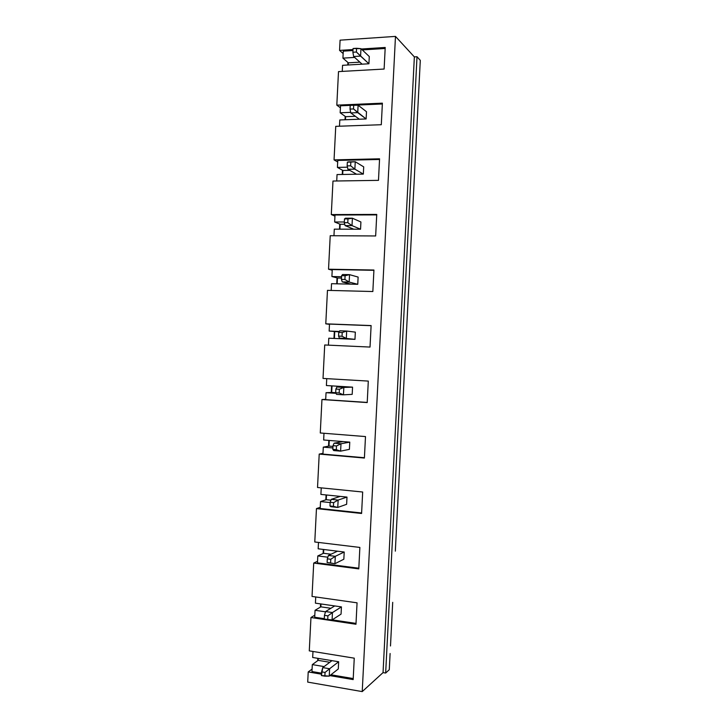 <?xml version="1.0" encoding="UTF-8"?>
<svg xmlns="http://www.w3.org/2000/svg" width="728" height="728" viewBox="0 0 728 728"><rect width="100%" height="100%" fill="white"/><g stroke="black" fill="none" stroke-linecap="round" stroke-linejoin="round"><path stroke-width="1.09" d="M360.961 48.676L369.287 56.529L360.961 48.676L360.588 56.102L353.635 56.529L362.116 64.164L353.635 56.529L352.898 52.234L356.401 52.016L356.593 48.276L353.089 48.503L352.898 52.234L353.089 48.503L360.961 48.676L356.593 48.276L356.401 52.016L368.923 63.773L360.588 56.102L360.961 48.676M352.898 52.234L353.635 56.529L360.588 56.102L356.401 52.016L352.898 52.234M329.611 668.75L338.656 661.752L329.611 668.75L329.238 676.121L338.293 668.95L329.238 676.121L329.611 668.75L322.759 667.603L329.611 668.75L325.043 672.435L321.594 671.853L321.412 675.566L324.852 676.148L325.043 672.435L329.611 668.75M331.95 660.651L322.759 667.603L331.95 660.651M322.759 667.603L321.594 671.853L325.043 672.435L324.852 676.148L329.238 676.121L321.412 675.566L322.759 667.603M358.103 105.223L366.493 111.712L358.103 105.223L357.73 112.64L350.787 112.922L359.332 119.21L350.787 112.922L350.031 109.082L353.526 108.936L353.708 105.196L350.214 105.351L350.031 109.082L350.214 105.351L358.103 105.223L353.708 105.196L353.526 108.936L366.129 118.955L357.73 112.64L358.103 105.223M350.031 109.082L350.787 112.922L357.73 112.64L353.526 108.936L350.031 109.082M355.246 161.734L363.7 166.867L355.246 161.734L354.873 169.151L347.939 169.278L356.547 174.219L347.939 169.278L347.156 165.884L350.65 165.811L350.832 162.08L347.347 162.162L347.156 165.884L347.347 162.162L355.246 161.734L348.312 161.889L355.246 161.734L350.832 162.08L350.65 165.811L354.873 169.151L363.336 174.101L354.873 169.151L355.246 161.734M348.312 161.889L347.347 162.162L348.312 161.889M347.156 165.884L347.939 169.278L354.873 169.151L350.65 165.811L347.156 165.884M352.388 218.209L360.915 221.985L352.388 218.209L352.015 225.616L345.09 225.607L353.762 229.202L345.09 225.607L344.289 222.659L347.775 222.659L347.966 218.928L344.481 218.937L344.289 222.659L344.481 218.937L352.388 218.209L345.463 218.218L352.388 218.209L347.966 218.928L347.775 222.659L352.015 225.616L360.551 229.22L352.015 225.616L352.388 218.209M345.463 218.218L344.481 218.937L345.463 218.218M344.289 222.659L345.09 225.607L352.015 225.616L347.775 222.659L344.289 222.659M349.54 274.647L358.121 277.077L349.54 274.647L349.158 282.055L342.251 281.9L350.987 284.148L342.251 281.9L341.423 279.397L344.908 279.47L345.09 275.739L341.614 275.675L341.423 279.397L341.614 275.675L345.09 275.739L349.54 274.647L342.624 274.511L349.54 274.647L345.09 275.739L344.908 279.47L349.158 282.055L357.757 284.302L349.158 282.055L349.54 274.647M342.624 274.511L341.614 275.675L342.624 274.511M341.423 279.397L342.251 281.9L349.158 282.055L344.908 279.47L341.423 279.397M346.683 331.049L355.337 332.132L346.683 331.049L346.31 338.456L339.403 338.156L348.212 339.057L339.403 338.156L338.556 336.09L342.033 336.245L342.224 332.523L338.748 332.377L338.556 336.09L338.748 332.377L342.224 332.523L346.683 331.049L339.776 330.776L346.683 331.049L342.224 332.523L342.033 336.245L346.31 338.456L354.973 339.348L346.31 338.456L346.683 331.049M339.776 330.776L338.748 332.377L339.776 330.776M338.556 336.09L339.403 338.156L346.31 338.456L342.033 336.245L338.556 336.09M343.834 387.423L352.552 387.15L343.834 387.423L343.461 394.822L336.564 394.376L335.699 392.756L339.166 392.984L339.357 389.262L335.881 389.043L335.699 392.756L335.881 389.043L339.357 389.262L343.834 387.423L336.937 386.996L343.834 387.423L339.357 389.262L339.166 392.984L343.461 394.822L352.188 394.367L343.461 394.822L343.834 387.423M345.8 386.732L336.937 386.996L345.8 386.732M336.937 386.996L335.881 389.043L336.937 386.996M335.699 392.756L336.564 394.376L343.461 394.822L339.166 392.984L335.699 392.756M340.986 443.762L349.768 442.133L340.986 443.762L340.613 451.151L333.724 450.559L332.833 449.394L336.3 449.686L336.491 445.964L333.024 445.673L332.833 449.394L333.024 445.673L336.491 445.964L340.986 443.762L334.097 443.188L340.986 443.762L336.491 445.964L336.3 449.686L340.613 451.151L349.404 449.349L340.613 451.151L340.986 443.762M343.024 441.587L334.097 443.188L343.024 441.587M334.097 443.188L333.024 445.673L334.097 443.188M332.833 449.394L333.724 450.559L340.613 451.151L336.3 449.686L332.833 449.394M338.138 500.063L346.992 497.088L338.138 500.063L337.765 507.443L330.885 506.706L329.975 505.987L333.433 506.351L333.624 502.639L330.166 502.275L329.975 505.987L330.166 502.275L333.624 502.639L338.138 500.063L331.258 499.344L338.138 500.063L333.624 502.639L333.433 506.351L337.765 507.443L346.628 504.304L337.765 507.443L338.138 500.063M340.249 496.396L331.258 499.344L340.249 496.396M331.258 499.344L330.166 502.275L331.258 499.344M329.975 505.987L330.885 506.706L337.765 507.443L329.975 505.987M335.299 556.329L344.208 552.015L335.299 556.329L334.916 563.709L327.118 562.544L330.576 562.99L330.767 559.277L327.309 558.84L327.118 562.544L327.309 558.84L330.767 559.277L335.299 556.329L328.428 555.464L335.299 556.329L330.767 559.277L330.576 562.99L334.916 563.709L343.844 559.213L334.916 563.709L335.299 556.329M337.483 551.187L328.428 555.464L337.483 551.187M328.428 555.464L327.309 558.84L328.428 555.464M327.118 562.544L334.916 563.709L327.118 562.544M332.45 612.557L341.432 606.897L332.45 612.557L332.077 619.938L341.068 614.104L332.077 619.938L332.45 612.557L325.589 611.547L332.45 612.557L327.9 615.87L324.451 615.36L324.26 619.073L327.718 619.583L327.9 615.87L332.45 612.557M334.716 605.933L325.589 611.547L334.716 605.933M325.589 611.547L324.451 615.36L327.9 615.87L327.718 619.583L332.077 619.938L324.26 619.073L324.451 615.36L325.589 611.547M395.331 551.141L397.97 499.035L395.331 551.141M312.03 596.441L357.057 602.82L355.974 624.251L310.965 617.517L309.282 650.868L354.254 658.167L353.171 679.588L329.875 675.62L353.171 679.588L354.254 658.167L309.282 650.868L310.965 617.517L314.815 615.178L310.965 617.517L355.974 624.251L357.057 602.82L312.03 596.441L313.713 563.072L312.03 596.441M321.476 674.192L308.217 671.935L307.707 682.1L362.226 691.6L395.477 36.4L340.085 40.158L339.576 50.405L353.034 49.54L339.576 50.405L340.085 40.158L395.477 36.4L414.359 56.902L417.007 56.748L420.293 60.351L419.474 76.54L420.293 60.351L420.165 63.2L420.293 60.351L417.007 56.748L414.359 56.902L395.477 36.4L362.226 691.6L307.707 682.1L308.217 671.935L312.094 669.068L308.217 671.935L321.476 674.192M361.316 49.013L385.212 47.475L384.12 69.042L338.502 71.608L336.809 105.151L382.391 103.167L381.299 124.716L335.745 126.344L334.052 159.878L379.57 158.813L378.478 180.353L332.978 181.044L331.295 214.56L376.749 214.432L375.657 235.963L330.221 235.717L328.537 269.214L373.928 270.024L372.845 291.528L327.464 290.363L325.78 323.833L371.116 325.571L370.024 347.065L324.715 344.972L323.023 378.424L368.304 381.09L367.212 402.575L321.958 399.545L320.274 432.978L365.492 436.572L364.4 458.039L319.21 454.09L317.526 487.496L362.68 492.019L361.589 513.477L316.462 508.599L314.778 541.987L359.869 547.438L358.786 568.877L313.713 563.072L317.535 561.261L313.713 563.072L358.786 568.877L359.869 547.438L314.778 541.987L316.462 508.599L320.256 507.316L316.462 508.599L361.589 513.477L362.68 492.019L317.526 487.496L319.21 454.09L322.977 453.326L319.21 454.09L364.4 458.039L365.492 436.572L320.274 432.978L321.958 399.545L325.707 399.317L321.958 399.545L367.212 402.575L368.304 381.09L323.023 378.424L324.715 344.972L370.024 347.065L371.116 325.571L325.78 323.833L327.464 290.363L372.845 291.528L373.928 270.024L328.537 269.214L330.221 235.717L375.657 235.963L376.749 214.432L331.295 214.56L332.978 181.044L378.478 180.353L379.57 158.813L334.052 159.878L335.745 126.344L381.299 124.716L382.391 103.167L336.809 105.151L338.502 71.608L384.12 69.042L385.212 47.475L361.316 49.013M392.711 602.338L390.49 645.973L392.711 602.338M397.934 499.909L400.6 447.292L397.934 499.909M400.546 448.657L403.239 395.513L400.546 448.657M403.157 397.37L405.878 343.698L403.157 397.37M405.769 346.055L408.508 291.864L405.769 346.055M408.381 294.704L411.156 239.994L408.381 294.704M410.992 243.334L413.795 188.106L410.992 243.334M413.613 191.928L416.434 136.172L413.613 191.928M416.225 140.504L419.082 84.221L416.225 140.504M418.846 89.043L419.492 76.04L418.846 89.043M390.108 653.507L389.28 669.696L389.444 666.766L389.28 669.696L385.658 673.036L383.046 672.608L362.226 691.6L383.046 672.608L414.359 56.902L383.046 672.608L385.658 673.036L417.007 56.748L385.658 673.036L389.28 669.696L390.108 653.507M317.699 660.678L317.817 658.33L317.699 660.678M320.411 607.097L320.566 603.903L320.411 607.097M323.114 553.489L323.323 549.44L323.114 553.489M325.826 499.845L326.071 494.94L325.826 499.845M328.537 446.164L328.829 440.422L328.537 446.164M331.249 392.456L331.577 385.858L331.249 392.456M333.97 338.429L334.316 331.668L333.97 338.429M329.493 324.342L325.78 323.833L329.493 324.342M336.736 283.811L337.028 277.887L336.736 283.811M332.223 270.252L328.537 269.214L332.223 270.252M339.494 229.156L339.749 224.088L339.494 229.156M334.953 216.125L331.295 214.56L334.953 216.125M342.251 174.474L342.469 170.243L342.251 174.474M337.683 161.971L334.052 159.878L337.683 161.971M345.017 119.756L345.19 116.38L345.017 119.756M340.422 107.79L336.809 105.151L340.422 107.79M347.784 65.001L347.911 62.472L347.784 65.001M343.152 53.563L339.576 50.405L343.152 53.563M329.802 662.28L318.154 660.351L312.312 664.609L324.115 666.584L312.312 664.609L311.966 671.553L321.53 673.182L311.966 671.553L312.312 664.609L318.154 660.351L318.254 658.394L318.154 660.351L329.802 662.28M338.293 668.95L338.656 661.752L312.676 657.484L338.656 661.752L338.293 668.95M354.627 57.421L342.924 58.14L348.33 62.835L359.878 62.153L348.33 62.835L342.924 58.14L343.279 51.142L352.989 50.523L343.279 51.142L342.924 58.14L354.627 57.421M342.56 65.311L368.923 63.773L369.287 56.529L368.923 63.773L342.56 65.311L342.251 71.389L342.56 65.311M348.221 64.983L348.33 62.835L348.221 64.983M362.289 49.932L385.167 48.476L362.289 49.932M312.976 651.469L312.676 657.484L312.976 651.469M330.94 674.783L353.216 678.569L330.94 674.783M350.678 112.358L340.167 112.785L345.609 116.68L355.364 116.298L345.609 116.68L340.167 112.785L340.522 105.797L350.214 105.378L340.522 105.797L340.167 112.785L350.678 112.358M339.803 119.956L366.129 118.955L366.493 111.712L366.129 118.955L339.803 119.956L339.485 126.208L339.803 119.956M345.454 119.738L345.609 116.68L345.454 119.738M354.199 105.205L382.355 103.977L354.199 105.205M347.456 167.194L337.41 167.404L342.888 170.479L349.804 170.352L342.888 170.479L337.41 167.404L337.765 160.415L379.534 159.459L337.765 160.415L337.41 167.404L347.456 167.194M337.046 174.565L363.336 174.101L363.7 166.867L363.336 174.101L337.046 174.565L336.727 180.99L337.046 174.565M342.688 174.465L342.888 170.479L342.688 174.465M344.326 221.985L334.653 221.985L340.176 224.26L344.726 224.26L340.176 224.26L334.653 221.985L335.007 215.006L376.731 214.897L335.007 215.006L334.653 221.985L344.326 221.985M334.298 229.147L360.551 229.22L360.915 221.985L360.551 229.22L334.298 229.147L333.961 235.745L334.298 229.147M339.93 229.165L340.176 224.26L339.93 229.165M341.559 276.731L331.904 276.54L337.464 278.005L341.487 278.087L337.464 278.005L331.904 276.54L332.25 269.56L373.919 270.306L332.25 269.56L331.904 276.54L341.559 276.731M331.54 283.692L357.757 284.302L358.121 277.077L357.757 284.302L331.54 283.692L331.195 290.454L331.54 283.692M337.164 283.82L337.464 278.005L337.164 283.82M339.33 331.468L329.147 331.058L339.057 331.895L329.147 331.058L329.502 324.078L371.107 325.68L329.502 324.078L329.147 331.058L339.33 331.468M328.792 338.211L354.973 339.348L355.337 332.132L354.973 339.348L328.792 338.211L328.437 345.145L328.792 338.211M334.407 338.456L334.753 331.713L334.407 338.456M352.552 387.15L326.399 385.54L326.745 378.642L326.399 385.54L352.552 387.15L352.188 394.367L352.552 387.15M335.699 392.701L326.044 392.692L335.999 393.329L326.044 392.692L331.686 392.438L332.014 385.886L331.686 392.438L335.699 392.701M325.689 399.654L326.044 392.692L325.689 399.654L367.221 402.429L325.689 399.654M349.768 442.133L323.651 439.994L323.987 433.269L323.651 439.994L349.768 442.133L349.404 449.349L349.768 442.133M332.987 446.428L328.974 446.082L323.296 447.138L332.905 447.947L323.296 447.138L328.974 446.082L329.256 440.449L328.974 446.082L332.987 446.428M322.941 454.099L323.296 447.138L322.941 454.099L364.419 457.73L322.941 454.099M346.992 497.088L320.902 494.412L321.239 487.869L320.902 494.412L346.992 497.088L346.628 504.304L346.992 497.088M330.94 500.191L326.262 499.699L320.548 501.556L330.148 502.566L320.548 501.556L326.262 499.699L326.499 494.985L326.262 499.699L330.94 500.191M320.193 508.517L320.548 501.556L320.193 508.517L361.616 512.985L320.193 508.517M344.208 552.015L318.163 548.803L318.482 542.433L318.163 548.803L344.208 552.015L343.844 559.213L344.208 552.015M331.058 554.217L323.56 553.28L317.799 555.937L327.846 557.202L317.799 555.937L323.56 553.28L323.751 549.494L323.56 553.28L331.058 554.217M317.454 562.89L317.799 555.937L317.454 562.89L358.813 568.213L317.454 562.89M341.432 606.897L315.415 603.157L315.734 596.969L315.415 603.157L341.432 606.897L341.068 614.104L341.432 606.897M330.894 608.29L320.857 606.834L315.06 610.292L325.507 611.82L315.06 610.292L320.857 606.834L321.002 603.958L320.857 606.834L330.894 608.29M314.705 617.244L315.06 610.292L314.705 617.244L324.288 618.673L314.705 617.244M332.205 619.856L356.019 623.405L332.205 619.856"/></g></svg>
